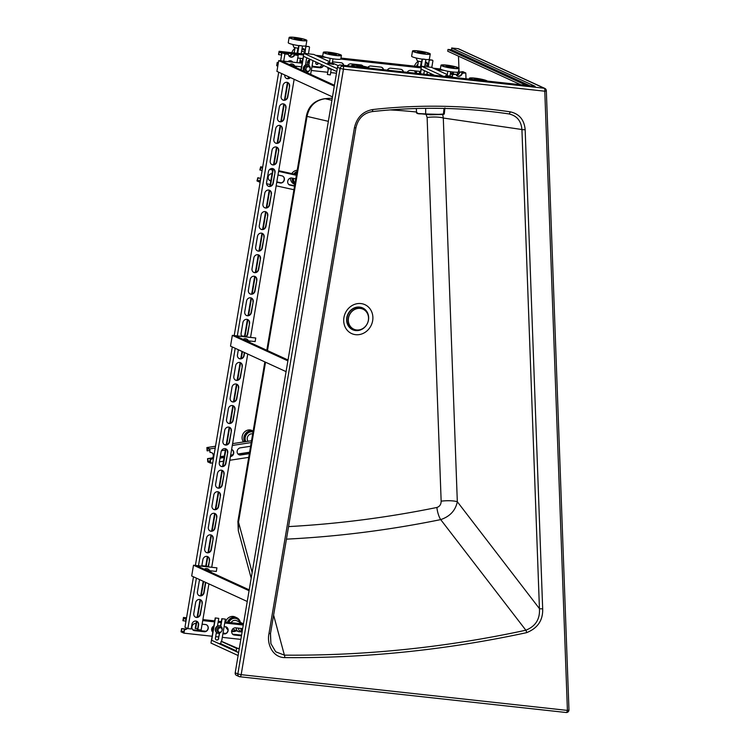 <?xml version="1.0" encoding="UTF-8"?>
<svg xmlns="http://www.w3.org/2000/svg" width="750" height="750" viewBox="0 0 750 750"><rect width="100%" height="100%" fill="white"/><g stroke="black" fill="none" stroke-linecap="round" stroke-linejoin="round"><path stroke-width="1.12" d="M196.387 578.147L187.866 628.603L184.95 627.272L193.472 576.806M195.394 565.416L232.294 346.95M234.216 335.559L278.7 72.206M280.622 60.816L282.009 52.631L279.094 51.291L303.722 53.991M198.478 565.753L235.209 348.291M237.3 335.897L281.616 73.537M283.706 61.153L284.925 53.972L282.009 52.631L303.553 54.994M296.972 62.606L298.181 55.425L295.266 54.084L291.788 53.7A3.675 3.3 114.7 0 1 288.947 55.828M296.353 66.272L296.119 67.659M294.15 79.294L250.566 337.35M249.938 341.016L249.703 342.403M247.744 354.037L211.734 567.206M211.116 570.872L210.881 572.259M208.922 583.894L201.122 630.056L197.513 629.559L198.309 624.853A3.675 3.3 114.7 0 0 196.669 621.225M289.997 56.812A3.675 3.3 114.7 0 0 294.262 54.844L296.747 55.116L294.713 54.178L294.591 54.881M284.925 53.972L288.403 54.356L283.444 52.941L285.928 53.212A3.675 3.3 114.7 0 0 286.097 53.944M288.412 76.659L288.094 78.562M287.438 82.425L284.456 100.106M283.8 103.978L280.819 121.659M280.162 125.522L277.172 143.203M276.525 147.075L273.534 164.756M272.878 168.619L269.897 186.3M269.241 190.172L266.259 207.853M265.603 211.725L262.613 229.397M261.966 233.269L258.975 250.95M258.319 254.822L255.338 272.494M254.681 276.366L251.7 294.047M251.044 297.919L248.053 315.591M247.406 319.462L244.566 336.262M242.006 351.412L240.778 358.697M240.122 362.559L237.141 380.241M236.484 384.113L233.494 401.794M232.847 405.656L229.856 423.337M229.209 427.209L226.219 444.891M225.562 448.753L222.581 466.434M221.925 470.306L218.944 487.987M218.287 491.859L215.297 509.531M214.65 513.403L211.659 531.084M211.003 534.956L208.022 552.628M207.366 556.5L205.744 566.119M203.184 581.259L200.738 595.725M200.091 599.597L197.1 617.278M196.444 621.15L195.225 628.397L197.644 628.809M288.853 76.866L288.591 78.431M287.878 82.631L284.944 99.984M284.241 104.175L281.306 121.528M280.594 125.728L277.669 143.081M276.956 147.272L274.031 164.625M273.319 168.825L270.384 186.178M269.681 190.378L266.747 207.722M266.044 211.922L263.109 229.275M262.397 233.475L259.472 250.819M258.759 255.019L255.825 272.372M255.122 276.572L252.188 293.916M251.484 298.116L248.55 315.469M247.838 319.669L245.025 336.319M242.447 351.609L241.275 358.566M240.563 362.766L237.628 380.119M236.925 384.309L233.991 401.663M233.278 405.863L230.353 423.216M229.641 427.406L226.716 444.759M226.003 448.959L223.069 466.312M222.366 470.512L219.431 487.856M218.719 492.056L215.794 509.409M215.081 513.609L212.156 530.953M211.444 535.153L208.509 552.506M207.806 556.706L206.203 566.166M203.625 581.466L201.234 595.603M200.522 599.803L197.597 617.147M196.884 621.347L195.656 628.594M286.425 78.394A3.675 3.3 114.7 0 0 290.1 77.438M289.594 86.269L287.775 97.041A3.675 3.3 114.7 0 1 281.147 96.319L282.966 85.547A3.675 3.3 114.7 0 1 289.594 86.269L287.484 96.909A3.675 3.3 114.7 0 1 282.787 99.947M289.303 86.137A3.675 3.3 114.7 0 0 287.662 82.509M285.956 107.822L284.137 118.594A3.675 3.3 114.7 0 1 277.509 117.862L279.328 107.091A3.675 3.3 114.7 0 1 285.956 107.822L283.847 118.463A3.675 3.3 114.7 0 1 279.141 121.491M285.666 107.681A3.675 3.3 114.7 0 0 284.025 104.053M282.319 129.366L280.5 140.137A3.675 3.3 114.7 0 1 273.863 139.416L275.691 128.644A3.675 3.3 114.7 0 1 282.319 129.366L280.2 140.006A3.675 3.3 114.7 0 1 275.503 143.044M282.028 129.234A3.675 3.3 114.7 0 0 280.387 125.606M278.672 150.919L276.853 161.691A3.675 3.3 114.7 0 1 270.225 160.959L272.044 150.188A3.675 3.3 114.7 0 1 278.672 150.919L276.562 161.559A3.675 3.3 114.7 0 1 271.866 164.588M278.381 150.778A3.675 3.3 114.7 0 0 276.75 147.15M275.034 172.463L273.216 183.234A3.675 3.3 114.7 0 1 266.588 182.513L268.406 171.741A3.675 3.3 114.7 0 1 275.034 172.463L272.925 183.103A3.675 3.3 114.7 0 1 268.228 186.141M274.744 172.331A3.675 3.3 114.7 0 0 273.103 168.703M271.397 194.016L269.578 204.787A3.675 3.3 114.7 0 1 262.95 204.056L264.769 193.284A3.675 3.3 114.7 0 1 271.397 194.016L269.288 204.656A3.675 3.3 114.7 0 1 264.591 207.694M271.106 193.875A3.675 3.3 114.7 0 0 269.466 190.247M267.759 215.559L265.941 226.331A3.675 3.3 114.7 0 1 259.303 225.609L261.131 214.838A3.675 3.3 114.7 0 1 267.759 215.559L265.641 226.2A3.675 3.3 114.7 0 1 260.944 229.238M267.469 215.428A3.675 3.3 114.7 0 0 265.828 211.8M264.113 237.112L262.294 247.884A3.675 3.3 114.7 0 1 255.666 247.162L257.484 236.381A3.675 3.3 114.7 0 1 264.113 237.112L262.003 247.753A3.675 3.3 114.7 0 1 257.306 250.791M263.822 236.972A3.675 3.3 114.7 0 0 262.191 233.344M260.475 258.656L258.656 269.438A3.675 3.3 114.7 0 1 252.028 268.706L253.847 257.934A3.675 3.3 114.7 0 1 260.475 258.656L258.366 269.297A3.675 3.3 114.7 0 1 253.669 272.334M260.184 258.525A3.675 3.3 114.7 0 0 258.544 254.897M256.837 280.209L255.019 290.981A3.675 3.3 114.7 0 1 248.391 290.259L250.209 279.478A3.675 3.3 114.7 0 1 256.837 280.209L254.728 290.85A3.675 3.3 114.7 0 1 250.031 293.888M256.547 280.078A3.675 3.3 114.7 0 0 254.906 276.441M253.2 301.753L251.381 312.534A3.675 3.3 114.7 0 1 244.753 311.803L246.572 301.031A3.675 3.3 114.7 0 1 253.2 301.753L251.091 312.394A3.675 3.3 114.7 0 1 246.384 315.431M252.909 301.622A3.675 3.3 114.7 0 0 251.269 297.994M241.988 336.412A3.675 3.3 114.7 0 1 241.106 333.356L242.925 322.575A3.675 3.3 114.7 0 1 249.562 323.306L247.444 333.947A3.675 3.3 114.7 0 1 245.428 336.788M249.262 323.175A3.675 3.3 114.7 0 0 247.631 319.547M244.322 352.472L243.806 355.491A3.675 3.3 114.7 0 1 239.109 358.528M242.278 366.403L240.459 377.175A3.675 3.3 114.7 0 1 233.831 376.453L235.65 365.681A3.675 3.3 114.7 0 1 242.278 366.403L240.169 377.044A3.675 3.3 114.7 0 1 235.472 380.081M241.988 366.272A3.675 3.3 114.7 0 0 240.347 362.644M238.641 387.956L236.822 398.728A3.675 3.3 114.7 0 1 230.194 397.997L232.012 387.225A3.675 3.3 114.7 0 1 238.641 387.956L236.531 398.597A3.675 3.3 114.7 0 1 231.825 401.625M238.35 387.816A3.675 3.3 114.7 0 0 236.709 384.188M235.003 409.5L233.175 420.272A3.675 3.3 114.7 0 1 226.547 419.55L228.366 408.778A3.675 3.3 114.7 0 1 235.003 409.5L232.884 420.141A3.675 3.3 114.7 0 1 228.188 423.178M234.703 409.369A3.675 3.3 114.7 0 0 233.072 405.741M231.356 431.053L229.537 441.825A3.675 3.3 114.7 0 1 222.909 441.094L224.728 430.322A3.675 3.3 114.7 0 1 231.356 431.053L229.247 441.694A3.675 3.3 114.7 0 1 224.55 444.722M231.066 430.912A3.675 3.3 114.7 0 0 229.425 427.284M227.719 452.597L225.9 463.369A3.675 3.3 114.7 0 1 219.272 462.647L221.091 451.875A3.675 3.3 114.7 0 1 227.719 452.597L225.609 463.238A3.675 3.3 114.7 0 1 220.912 466.275M227.428 452.466A3.675 3.3 114.7 0 0 225.787 448.837M224.081 474.15L222.263 484.922A3.675 3.3 114.7 0 1 215.634 484.191L217.453 473.419A3.675 3.3 114.7 0 1 224.081 474.15L221.972 484.791A3.675 3.3 114.7 0 1 217.266 487.828M223.791 474.009A3.675 3.3 114.7 0 0 222.15 470.381M220.444 495.694L218.616 506.466A3.675 3.3 114.7 0 1 211.988 505.744L213.806 494.972A3.675 3.3 114.7 0 1 220.444 495.694L218.325 506.334A3.675 3.3 114.7 0 1 213.628 509.372M220.153 495.562A3.675 3.3 114.7 0 0 218.513 491.934M216.797 517.247L214.978 528.019A3.675 3.3 114.7 0 1 208.35 527.297L210.169 516.516A3.675 3.3 114.7 0 1 216.797 517.247L214.688 527.888A3.675 3.3 114.7 0 1 209.991 530.925M216.506 517.106A3.675 3.3 114.7 0 0 214.866 513.478M213.159 538.791L211.341 549.572A3.675 3.3 114.7 0 1 204.713 548.841L206.531 538.069A3.675 3.3 114.7 0 1 213.159 538.791L211.05 549.431A3.675 3.3 114.7 0 1 206.353 552.469M212.869 538.659A3.675 3.3 114.7 0 0 211.228 535.031M201.797 566.119L202.894 559.612A3.675 3.3 114.7 0 1 209.522 560.344L208.116 566.812M209.231 560.212A3.675 3.3 114.7 0 0 207.591 556.575M205.491 582.319L203.766 592.528A3.675 3.3 114.7 0 1 199.069 595.566M202.238 603.441L200.419 614.212A3.675 3.3 114.7 0 1 193.791 613.491L195.609 602.709A3.675 3.3 114.7 0 1 202.238 603.441L200.128 614.081A3.675 3.3 114.7 0 1 195.431 617.119M201.947 603.309A3.675 3.3 114.7 0 0 200.306 599.681M290.138 61.425A3.675 3.3 114.7 0 0 289.8 60.769M285.928 53.212L282.009 52.631L281.4 56.222L281.597 53.222L279.262 52.144L278.55 54.525L279.094 51.291M187.866 628.603L191.175 628.969L191.972 624.263A3.675 3.3 114.7 0 1 198.6 624.984L197.803 629.691M290.512 61.463A3.675 3.3 114.7 0 0 290.081 60.75M289.106 56.053A3.675 3.3 114.7 0 0 292.228 53.906L294.713 54.178M292.397 62.109A3.675 3.3 114.7 0 0 291.225 60.928M298.181 55.425L294.262 54.844M288.403 54.356A3.675 3.3 114.7 0 0 294.703 55.041M284.756 74.981A3.675 3.3 114.7 0 0 290.391 77.569M292.744 62.147A3.675 3.3 114.7 0 0 287.934 61.622M245.869 336.844A3.675 3.3 114.7 0 0 247.734 334.078L247.444 333.947M249.562 323.306L247.734 334.078M238.341 349.725L237.469 354.9A3.675 3.3 114.7 0 0 244.097 355.631L243.806 355.491M244.613 352.603L244.097 355.631M209.522 560.344L208.425 566.841M199.8 579.712A3.675 3.3 114.7 0 0 199.256 581.166L197.428 591.938A3.675 3.3 114.7 0 0 204.066 592.669L203.766 592.528M205.781 582.459L204.066 592.669M242.147 628.566L242.334 630.572M242.1 631.969A3.488 3.141 -65.3 0 1 241.181 628.453M242.081 632.091L240.3 631.266A3.488 3.141 -65.3 0 1 238.556 628.172M231.075 622.669A4.594 4.125 -65.3 0 1 236.522 620.653L242.353 623.325A4.594 4.125 -65.3 0 1 243.094 623.775M241.744 631.931L238.528 631.669L232.697 628.987A4.594 4.125 -65.3 0 1 232.622 628.959M228.825 622.425A6.422 5.775 -65.3 0 1 236.85 618.778A6.422 5.775 -65.3 0 1 239.766 622.134M235.931 630.478A6.422 5.775 -65.3 0 1 231.694 630.544M235.734 618.131A6.609 5.944 -65.3 0 1 236.222 618.488M233.231 630.919A6.609 5.944 -65.3 0 1 231.656 630.684M228.159 622.35A6.609 5.944 -65.3 0 1 236.494 618.413A6.609 5.944 -65.3 0 1 238.331 619.8M227.484 622.275A7.341 6.609 -65.3 0 1 236.803 617.747A7.341 6.609 -65.3 0 1 240.338 622.397M236.503 630.741A7.341 6.609 -65.3 0 1 231.525 631.406M225.544 622.069A7.341 6.609 -65.3 0 1 235.05 616.941L236.803 617.747M228.019 629.775A7.341 6.609 -65.3 0 1 225.703 626.766M430.922 73.659L431.25 74.934M432.084 74.194L431.953 75.009M433.087 74.653A1.472 1.322 114.7 0 0 433.5 75.188M430.772 74.55L431.737 74.991M425.016 64.678A4.594 4.125 -65.3 0 1 425.447 64.847L428.175 66.094M425.334 62.794A6.422 5.775 -65.3 0 1 425.775 62.981A6.422 5.775 -65.3 0 1 426.806 63.609A6.422 5.775 -65.3 0 1 428.287 65.391M417.141 66.422A6.609 5.944 -65.3 0 1 417.75 65.241M425.363 62.588A6.609 5.944 -65.3 0 1 425.419 62.616A6.609 5.944 -65.3 0 1 427.256 64.003M416.569 72.216A7.341 6.609 -65.3 0 1 416.137 70.987M416.456 66.347A7.341 6.609 -65.3 0 1 417.984 63.834M425.728 61.941L425.494 61.837A7.341 6.609 -65.3 0 1 425.728 61.941A7.341 6.609 -65.3 0 1 428.456 64.444M416.109 73.275A7.341 6.609 -65.3 0 1 414.581 70.819M414.506 66.131A7.341 6.609 -65.3 0 1 418.406 61.35M316.256 64.219A1.472 1.322 114.7 0 0 317.963 62.925M308.175 62.531A3.488 3.141 -65.3 0 1 307.622 61.706M308.184 60.816L309.131 61.931M308.137 61.106L309.188 61.594M301.631 51.094A4.594 4.125 -65.3 0 1 302.812 51.413L304.828 52.341M301.959 49.162A6.422 5.775 -65.3 0 1 303.141 49.547A6.422 5.775 -65.3 0 1 304.172 50.175A6.422 5.775 -65.3 0 1 305.044 51.028M302.222 61.237A6.422 5.775 -65.3 0 1 299.841 61.697M320.794 67.2L320.972 66.103M304.622 50.559A6.609 5.944 -65.3 0 0 302.784 49.172A6.609 5.944 -65.3 0 0 302.006 48.891A6.609 5.944 -65.3 0 1 302.512 49.256M312.122 65.625A5.503 4.95 114.7 0 0 312.525 66.3M300.994 62.222A7.341 6.609 -65.3 0 1 299.728 62.4M293.812 52.912A7.341 6.609 -65.3 0 1 294.347 51.788M302.128 48.169A7.341 6.609 -65.3 0 1 303.084 48.506A7.341 6.609 -65.3 0 1 305.194 50.128M291.872 52.697A7.341 6.609 -65.3 0 1 294.919 48.431M312.234 64.969A5.503 4.95 114.7 0 0 312.844 66.328M320.044 67.125A5.503 4.95 114.7 0 0 321.75 64.669M318.403 63.159A1.472 1.322 114.7 0 0 318.403 63.131A1.472 1.322 114.7 0 1 316.462 64.341A1.472 1.322 114.7 0 1 316.116 62.081M248.053 441.272A4.594 4.125 -65.3 0 1 248.025 436.022A4.594 4.125 -65.3 0 1 252.684 433.922M245.85 441.609A6.422 5.775 -65.3 0 1 246.534 434.438A6.422 5.775 -65.3 0 1 253.003 432.028M245.363 441.684A6.609 5.944 -65.3 0 1 250.387 431.475A6.609 5.944 -65.3 0 1 253.041 431.803M244.622 441.797A7.341 6.609 -65.3 0 1 245.606 433.509A7.341 6.609 -65.3 0 1 253.163 431.062L251.897 430.453A7.341 6.609 -65.3 0 0 243.656 432.966A7.341 6.609 -65.3 0 0 243.488 441.966M295.641 179.578A4.594 4.125 -65.3 0 1 295.613 178.866M295.05 183.075A6.422 5.775 -65.3 0 1 293.503 178.406M295.209 174.338A6.422 5.775 -65.3 0 1 296.747 173.016M294.984 183.478A6.609 5.944 -65.3 0 1 292.894 178.266M294.516 174.188A6.609 5.944 -65.3 0 1 296.869 172.322M294.844 184.294A7.341 6.609 -65.3 0 1 292.238 178.125M293.794 174.028A7.341 6.609 -65.3 0 1 297.009 171.506M294.825 184.416L294.131 184.097A7.341 6.609 -65.3 0 1 290.456 178.05M291.797 173.588A7.341 6.609 -65.3 0 1 297.225 170.231M423.778 74.119L424.125 72.084A1.837 1.65 114.7 0 1 424.828 70.856M427.097 74.484L427.219 72.347L426.863 74.456M430.631 73.519L430.406 74.841M434.484 75.291L421.228 69.206L420.459 73.753M447.225 74.569L431.438 67.322L421.5 66.234L420.234 73.725M449.981 75.834L453.281 77.353M443.334 76.256L421.5 66.234M445.659 76.519L445.556 75.609L449.953 76.031M447.056 75.534L445.556 75.609M447.787 71.222L447.122 75.947L449.897 76.35L450.684 71.719M440.981 65.231L440.372 68.822A9.178 1.153 9.6 0 0 441.131 69.441A9.178 1.153 9.6 0 0 451.191 71.784A9.178 1.153 9.6 0 0 458.475 71.878L459.075 68.288A9.178 1.153 9.6 0 0 450.216 65.625A9.178 1.153 9.6 0 0 440.981 65.231A9.178 1.153 9.6 0 0 441.741 65.85A9.178 1.153 9.6 0 0 451.8 68.194A9.178 1.153 9.6 0 0 459.075 68.288M487.359 81.084A9.178 1.153 9.6 0 0 477.75 78.525A9.178 1.153 9.6 0 0 469.397 78.281A9.178 1.153 9.6 0 0 470.166 78.9A9.178 1.153 9.6 0 0 471.262 79.322M442.575 65.944A8.259 1.031 9.6 0 0 451.622 68.053A8.259 1.031 9.6 0 0 458.175 68.138A8.259 1.031 9.6 0 0 450.197 65.738A8.259 1.031 9.6 0 0 441.881 65.381A8.259 1.031 9.6 0 0 442.575 65.944M486.506 80.991A8.259 1.031 9.6 0 0 477.928 78.675A8.259 1.031 9.6 0 0 470.306 78.431A8.259 1.031 9.6 0 0 470.991 78.984A8.259 1.031 9.6 0 0 472.116 79.416M453.675 67.162A4.041 0.506 9.6 0 0 449.25 66.131A4.041 0.506 9.6 0 0 446.044 66.084A4.041 0.506 9.6 0 0 449.944 67.256A4.041 0.506 9.6 0 0 454.012 67.434A4.041 0.506 9.6 0 0 453.675 67.162M457.322 67.556A8.081 1.013 9.6 0 0 448.472 65.494A8.081 1.013 9.6 0 0 442.069 65.409A8.081 1.013 9.6 0 0 449.859 67.753A8.081 1.013 9.6 0 0 457.997 68.1A8.081 1.013 9.6 0 0 457.322 67.556M482.381 80.541A4.041 0.506 9.6 0 0 482.428 80.475A4.041 0.506 9.6 0 0 482.091 80.203A4.041 0.506 9.6 0 0 477.666 79.172A4.041 0.506 9.6 0 0 474.469 79.134A4.041 0.506 9.6 0 0 476.241 79.866M486.337 80.972A8.081 1.013 9.6 0 0 485.738 80.606A8.081 1.013 9.6 0 0 476.887 78.544A8.081 1.013 9.6 0 0 470.484 78.459A8.081 1.013 9.6 0 0 472.284 79.434M308.972 62.869L307.312 62.691M302.344 62.147L301.631 63.122M309.019 62.625L307.369 62.447M302.391 61.894L301.078 61.753L301.809 62.091M300.863 63.037L301.078 61.753M308.269 65.091A3.675 3.3 114.7 0 0 304.416 71.288A3.675 3.3 114.7 0 0 305.212 71.756M310.238 68.616A3.675 3.3 114.7 0 0 303.844 67.209A3.675 3.3 114.7 0 0 309.169 70.941M305.466 65.062L306.45 59.194A1.837 1.65 114.7 0 1 307.162 57.966M308.794 65.353L309.769 59.559L308.578 65.231M307.434 71.991L307.294 72.797M307.678 71.916L307.519 72.891M312.966 60.628L310.65 74.334M336.759 71.559L303.562 56.316L301.247 70.022M309.047 66.853L307.884 66.319A2.391 2.147 114.7 0 0 304.809 67.912A2.391 2.147 114.7 0 0 305.887 70.659L307.059 71.194A2.391 2.147 114.7 0 0 309.047 66.853A2.391 2.147 114.7 0 0 307.059 71.194M329.55 61.678L313.772 54.431L303.834 53.344L301.031 69.919M332.316 62.944L338.287 65.681M337.247 68.681L303.834 53.344M333.684 63.694L333.562 64.416L327.769 63.431L327.891 62.719L332.288 63.141M328.003 67.538L327.825 68.616L331.809 69.281M329.391 62.644L327.891 62.719M330.122 58.331L329.456 63.056L332.231 63.459L333.019 58.819M327.403 74.447L330.291 74.944L331.238 69.366M323.316 52.341L322.706 55.931A9.178 1.153 9.6 0 0 323.466 56.55A9.178 1.153 9.6 0 0 333.525 58.894A9.178 1.153 9.6 0 0 340.809 58.988L341.409 55.397A9.178 1.153 9.6 0 0 332.55 52.734A9.178 1.153 9.6 0 0 323.316 52.341A9.178 1.153 9.6 0 0 324.075 52.959A9.178 1.153 9.6 0 0 334.134 55.303A9.178 1.153 9.6 0 0 341.409 55.397M369.694 68.194A9.178 1.153 9.6 0 0 360.084 65.634A9.178 1.153 9.6 0 0 351.731 65.391A9.178 1.153 9.6 0 0 352.491 66.009A9.178 1.153 9.6 0 0 353.597 66.431M324.9 53.053A8.259 1.031 9.6 0 0 333.956 55.163A8.259 1.031 9.6 0 0 340.509 55.247A8.259 1.031 9.6 0 0 332.531 52.847A8.259 1.031 9.6 0 0 324.216 52.491A8.259 1.031 9.6 0 0 324.9 53.053M368.841 68.1A8.259 1.031 9.6 0 0 360.262 65.784A8.259 1.031 9.6 0 0 352.641 65.541A8.259 1.031 9.6 0 0 353.325 66.094A8.259 1.031 9.6 0 0 354.45 66.525M336.009 54.272A4.041 0.506 9.6 0 0 331.584 53.231A4.041 0.506 9.6 0 0 328.378 53.194A4.041 0.506 9.6 0 0 332.278 54.366A4.041 0.506 9.6 0 0 336.347 54.544A4.041 0.506 9.6 0 0 336.009 54.272M339.656 54.666A8.081 1.013 9.6 0 0 330.806 52.603A8.081 1.013 9.6 0 0 324.394 52.519A8.081 1.013 9.6 0 0 332.194 54.863A8.081 1.013 9.6 0 0 340.322 55.209A8.081 1.013 9.6 0 0 339.656 54.666M364.716 67.65A4.041 0.506 9.6 0 0 364.762 67.584A4.041 0.506 9.6 0 0 364.425 67.312A4.041 0.506 9.6 0 0 360 66.281A4.041 0.506 9.6 0 0 356.803 66.244A4.041 0.506 9.6 0 0 358.575 66.975M368.663 68.081A8.081 1.013 9.6 0 0 368.072 67.716A8.081 1.013 9.6 0 0 359.222 65.653A8.081 1.013 9.6 0 0 352.819 65.569A8.081 1.013 9.6 0 0 354.619 66.544M212.344 631.697L213.253 626.316M211.762 630.516L212.297 627.319M220.266 626.081A3.675 3.3 114.7 0 0 216.412 632.278A3.675 3.3 114.7 0 0 217.209 632.747M222.225 629.616A3.675 3.3 114.7 0 0 215.878 628.106A3.675 3.3 114.7 0 0 221.166 631.931M222.066 618.759L225.384 619.116L222.066 618.759L220.781 626.353M216.197 639.938A1.837 1.65 114.7 0 0 218.513 638.409L219.431 632.991M220.509 626.194L221.85 618.656M219.675 632.916L218.513 638.409M218.756 618.394L215.222 617.925L218.756 618.394L217.463 626.053M218.728 638.513A1.837 1.65 114.7 0 1 215.419 638.147L216.412 632.278M238.603 652.659L211.678 640.294L215.438 618.028M211.678 640.294L238.631 652.5M236.634 648.45L221.128 641.334L220.734 643.669L218.981 643.472M221.128 641.334L221.625 641.391L225.384 619.116M221.044 627.853L219.881 627.319A2.391 2.147 114.7 0 0 217.884 631.65L219.056 632.184A2.391 2.147 114.7 0 0 221.044 627.853A2.391 2.147 114.7 0 0 219.056 632.184M238.116 655.528L210.975 643.069L215.222 617.925M220.734 643.669L236.241 650.784M239.231 648.966L221.625 641.391M236.147 651.356L236.662 648.291L239.306 648.488M331.903 100.294L325.181 98.728C315.281 100.2 309.234 106.097 307.041 116.391A14.681 1.837 9.6 0 1 306.431 115.706C308.578 105.975 314.653 100.303 324.637 98.7L324.637 98.7A14.681 5.719 85.2 0 1 325.181 98.728A612.825 551.269 114.7 0 1 332.259 98.184M237.9 521.456A14.681 1.837 9.6 0 0 238.509 522.141L238.312 530.681L237.9 521.456L264.844 361.894M459.094 72.825L458.953 69.028M458.916 68.016L458.484 56.156M529.969 85.753L451.688 49.819L451.622 47.981L458.053 48.684L544.181 88.228A2.569 2.316 -65.3 0 1 544.828 88.406A2.569 2.569 0 0 1 546.328 90.647A2.569 0.553 -2.1 0 1 544.781 91.209A2.569 1.078 -83.7 0 0 544.181 88.228L342.853 66.169A2.569 1.078 -83.7 0 1 343.453 69.15L544.781 91.209L567.413 710.409A2.569 0.553 -2.1 0 0 568.959 709.847L546.328 90.647M544.828 88.406L458.7 48.862A2.569 2.316 114.7 0 0 458.053 48.684M510.169 111.825C519.225 113.775 524.222 119.719 525.159 129.628A2.569 0.553 177.9 0 1 521.925 129.516C521.156 120.825 516.769 115.622 508.772 113.897L508.772 113.897A2.569 1.087 -81.6 0 0 508.781 113.897A2.569 1.087 -81.6 0 0 510.169 111.825A632.625 569.081 114.7 0 0 372.712 109.547C362.925 111.338 356.822 117.422 354.413 127.8L355.922 127.763L270.506 633.488L270.891 643.584L275.691 651.778L284.4 655.134A2.569 1.041 90.5 0 1 284.747 657.609A1258.941 1132.491 114.7 0 0 526.641 632.644C537.741 628.191 543.084 620.222 542.672 608.738A2.569 0.553 -2.1 0 1 539.438 608.625L457.322 501.731L443.297 118.031A12.853 2.747 -2.1 0 0 427.125 117.469L426.131 114.553M367.481 306.225A15.9 14.306 114.7 0 0 343.875 317.925A15.9 14.306 114.7 0 0 363.516 333.234A15.9 14.306 114.7 0 0 367.481 306.225M441.15 501.169A12.853 2.747 177.9 0 1 457.322 501.731C455.494 510.516 449.953 516.478 440.7 519.609A12.853 4.688 78.5 0 1 436.884 507.469C439.678 506.559 441.103 504.459 441.15 501.169L427.125 117.469M273.609 615.122L284.4 655.134A1256.681 1130.456 114.7 0 0 525.853 630.216L440.7 519.609A1169.737 1052.25 114.7 0 1 286.434 539.147M526.641 632.644A2.569 0.928 -102.2 0 0 525.853 630.216C535.584 626.297 540.112 619.106 539.438 608.625L521.925 129.516L443.297 118.031L442.725 114.516M354.413 127.8L268.988 633.525L270.506 633.488M270.394 633.366L270.891 643.566M371.869 111.628A2.569 0.984 -96.3 0 0 371.981 111.628A2.569 0.984 -96.3 0 0 372.712 109.547M565.969 712.463A2.569 1.078 -83.7 0 0 566.109 712.5L239.878 676.763A2.569 1.078 -83.7 0 1 239.728 676.716A2.569 2.316 -65.3 0 1 239.081 676.538L236.456 675.337A2.569 2.316 114.7 0 1 235.209 672.75L337.491 67.228A2.569 2.316 114.7 0 1 340.238 64.969L535.134 86.316L451.622 47.981M451.688 49.819L448.003 49.416L447.703 51.206L520.744 84.741M448.003 49.416L526.284 85.35M452.419 76.95L452.334 74.719L450.328 73.8M466.012 78.741L465.797 73.003L462.891 71.662L459.356 72.112A3.675 3.3 114.7 0 1 456.225 74.991M457.275 75.975A3.675 3.3 114.7 0 0 461.831 73.247L464.353 72.928L462.309 71.991L462.356 73.181M452.334 74.719L455.869 74.269L452.906 74.381L450.863 73.453L453.384 73.125A3.675 3.3 114.7 0 0 454.05 74.241M453.384 73.125L450.422 73.247M456.394 75.216A3.675 3.3 114.7 0 0 459.788 72.309L462.309 71.991M465.797 73.003L461.831 73.247M455.869 74.269A3.675 3.3 114.7 0 0 462.262 73.453M185.681 621.094L182.916 620.691L183.469 617.456L186.553 617.794M202.894 619.584L214.725 620.878M218.269 621.272L221.353 621.609M224.897 621.994L243.441 624.028M183.206 620.822L183.637 618.309L185.963 619.378L185.775 622.388L186.375 618.797L183.469 617.456M202.725 620.588L214.556 621.881M218.1 622.266L221.184 622.603M224.728 622.997L243.272 625.022M241.556 635.156L232.5 634.163M225.881 633.441L223.012 633.131M205.997 631.266L192.722 629.812M186.113 629.081L181.584 628.594L181.041 631.819L183.956 633.159L184.556 629.569A3.675 3.3 114.7 0 0 187.453 628.416M240.844 639.394L222.3 637.359M218.756 636.975L215.672 636.638M212.128 636.244L183.956 633.159M187.162 628.284A3.675 3.3 114.7 0 1 184.266 629.438L183.787 632.306L181.453 631.238L183.919 631.509M185.934 629.166L181.875 628.725L181.453 631.238M192.844 629.925L205.819 631.35M223.003 633.225L225.712 633.525M232.622 634.284L241.547 635.259M233.212 634.688A3.675 3.3 114.7 0 0 233.991 634.884L241.472 635.7M216.3 632.944L219.375 633.281M222.928 633.666L224.044 633.787A3.675 3.3 114.7 0 0 226.322 626.934M193.434 630.328A3.675 3.3 114.7 0 0 194.213 630.525L204.159 631.613A3.675 3.3 114.7 0 0 206.438 624.759M233.991 634.884L234.281 635.016A3.675 3.3 114.7 0 1 235.491 627.834L242.662 628.622M234.281 635.016L241.453 635.803M224.119 626.587L225.544 626.747A3.675 3.3 114.7 0 1 224.334 633.928L222.909 633.769M216.281 633.047L219.366 633.384M213.863 625.95A3.675 3.3 114.7 0 0 212.812 632.175M194.213 630.525L194.503 630.656A3.675 3.3 114.7 0 1 195.712 623.475L196.05 623.513M202.116 624.178L205.659 624.562A3.675 3.3 114.7 0 1 204.45 631.744L194.503 630.656M209.625 450.562L207.084 450.778L206.888 447.562L215.522 446.241M224.822 444.816L226.266 444.6M232.613 443.625L251.531 440.738M212.719 462.872L210.647 463.191L210.441 459.619A3.675 3.3 114.7 0 0 211.762 452.709A3.675 3.3 114.7 0 0 210.019 452.466L209.803 448.894L206.888 447.562M209.803 448.894L215.213 448.069M232.303 445.463L251.222 442.566M249.591 452.213L237.947 453.994M232.791 454.772L230.672 455.1M224.334 456.066L220.275 456.684M212.616 457.856L207.544 458.634L207.731 461.85L210.647 463.191M248.719 457.369L229.8 460.266M223.463 461.231L219.403 461.85M210.019 452.466L209.559 449.475L207.225 448.406L207.375 450.909M211.613 452.644A3.675 3.3 114.7 0 1 210.15 459.478L210.319 462.338L207.984 461.269L210.234 460.922M212.475 458.062L207.834 458.766L207.984 461.269M220.247 456.872L224.297 456.253M230.644 455.287L232.65 454.978M238.088 454.144L249.562 452.391M238.819 454.688A3.675 3.3 114.7 0 0 240.412 454.856L249.375 453.488M220.059 457.959A3.675 3.3 114.7 0 0 220.237 457.941L224.119 457.35M230.456 456.375A3.675 3.3 114.7 0 0 231.788 449.559M240.412 454.856L240.703 454.988A3.675 3.3 114.7 0 1 237.197 450.966A3.675 3.3 114.7 0 1 240.281 447.844L250.378 446.306A3.675 3.3 114.7 0 1 250.594 446.278M240.703 454.988L249.347 453.666M221.466 450.722L225.338 450.131M230.428 456.562L230.616 456.534A3.675 3.3 114.7 0 0 231.619 449.494M220.041 458.109A3.675 3.3 114.7 0 0 220.528 458.072L224.081 457.528M281.306 54.928L278.841 54.666M315.666 55.303L322.744 56.081M340.959 58.069L421.388 66.881M433.331 68.194L440.419 68.972M318.581 56.644L326.316 57.487M340.763 59.072L421.219 67.884M436.247 69.534L443.981 70.378M321.516 67.284L312.019 66.244M278.409 62.559L277.209 62.428L276.666 65.663L277.8 66.178M336.478 73.228L330.684 72.6M327.759 72.281L311.297 70.472M301.125 69.356L299.409 69.169M277.922 65.466L277.078 65.072L277.969 65.175M278.391 62.663L277.5 62.559L277.078 65.072M312 66.338L321.337 67.369M403.144 71.859A3.675 3.3 114.7 0 0 401.503 69.488M383.259 69.675A3.675 3.3 114.7 0 0 381.619 67.312M362.831 66.122A3.675 3.3 114.7 0 0 361.725 65.128M343.481 65.325A3.675 3.3 114.7 0 0 341.841 62.953M311.925 66.778L319.669 67.631A3.675 3.3 114.7 0 0 323.297 65.372M302.841 59.184A3.675 3.3 114.7 0 0 302.062 58.594M457.622 72.206L457.2 74.719M407.213 72.3A3.675 3.3 114.7 0 1 410.672 70.388L420.609 71.475M387.328 70.125A3.675 3.3 114.7 0 1 390.778 68.203L400.725 69.3A3.675 3.3 114.7 0 1 403.425 71.888M367.838 67.359A3.675 3.3 114.7 0 1 370.894 66.028L380.841 67.116A3.675 3.3 114.7 0 1 383.531 69.713M347.55 65.766A3.675 3.3 114.7 0 1 351.009 63.853L360.947 64.941A3.675 3.3 114.7 0 1 363.056 66.169M332.512 61.828L341.062 62.756A3.675 3.3 114.7 0 1 343.762 65.353M327.628 67.359A3.675 3.3 114.7 0 0 327.956 67.828M311.906 66.881L319.959 67.763A3.675 3.3 114.7 0 0 323.588 65.512M309.497 59.794A3.675 3.3 114.7 0 0 307.556 64.819M297.741 58.013L301.284 58.406A3.675 3.3 114.7 0 1 302.869 59.062M262.097 170.503L259.847 169.941L260.681 166.762L262.659 167.194M270.422 168.891L272.747 169.406M278.709 170.709L296.484 174.619M262.584 167.634L260.681 166.762M269.662 169.425L272.634 170.081M278.597 171.384L296.372 175.284M294.591 185.803L288.741 184.519M281.203 182.859L276.816 181.903M270.863 180.591L269.297 180.253M260.766 178.378L257.812 177.731L256.978 180.919L259.894 182.25L260.512 179.869M293.925 189.722L276.159 185.822M270.197 184.519L266.569 183.722M262.462 168.366L260.794 167.597L260.138 170.081M260.728 178.613A3.675 3.3 114.7 0 1 260.531 178.584L259.791 181.416L257.456 180.338L259.922 180.881M260.756 178.444L258.103 177.863L257.456 180.338M269.428 180.347L270.853 180.656M276.806 181.969L281.016 182.888M288.863 184.612L294.581 185.869M289.228 184.838A3.675 3.3 114.7 0 0 289.688 184.978L294.553 186.047M269.794 180.572A3.675 3.3 114.7 0 0 270.244 180.712L270.816 180.834M276.778 182.147L279.966 182.85A3.675 3.3 114.7 0 0 282.572 176.044M289.688 184.978L289.978 185.109A3.675 3.3 114.7 0 1 291.834 178.031L295.763 178.894M289.978 185.109L294.534 186.113M277.987 174.994L282.113 175.903A3.675 3.3 114.7 0 1 280.256 182.981L276.769 182.213M272.025 173.709A3.675 3.3 114.7 0 0 270.544 180.844L270.806 180.909M241.819 336.216L245.691 336.637M241.613 335.944L246 336.422M248.55 341.878A3.675 3.3 114.7 0 0 243.422 339.525M246.572 339.028A3.675 3.3 114.7 0 0 243.131 339.384M248.325 340.847L255.141 341.588L255.75 337.997L235.2 335.747L288.038 360M248.325 341.775A2.391 2.147 114.7 0 0 247.35 340.8L246.188 340.266A2.391 2.147 114.7 0 0 244.809 340.162M255.75 337.997L232.331 335.353L230.512 346.134L286.069 371.634M232.331 335.353L287.887 360.863M247.35 340.8A2.391 2.147 114.7 0 0 245.981 340.697M201.825 565.941L208.144 566.634M201.862 565.697L208.181 566.381M209.728 571.725A3.675 3.3 114.7 0 0 204.6 569.372M207.75 568.884A3.675 3.3 114.7 0 0 204.3 569.241M209.503 570.694L216.319 571.444L216.928 567.853L196.378 565.603L249.216 589.856M209.503 571.622A2.391 2.147 114.7 0 0 208.528 570.647L207.366 570.112A2.391 2.147 114.7 0 0 205.988 570.009M216.928 567.853L193.509 565.209L191.691 575.981L247.247 601.491M193.509 565.209L249.066 590.719M208.528 570.647A2.391 2.147 114.7 0 0 207.15 570.544M288.131 61.463L292.284 61.913M288.459 61.237L292.078 61.641M294.956 67.125A3.675 3.3 114.7 0 0 289.828 64.772M292.978 64.284A3.675 3.3 114.7 0 0 289.537 64.641M294.731 66.094L301.556 66.844M334.444 85.256L281.606 61.003L301.941 63.15L278.738 60.609L276.919 71.381L332.475 96.891M294.731 67.022A2.391 2.147 114.7 0 0 293.756 66.047L292.594 65.512A2.391 2.147 114.7 0 0 291.216 65.409M278.738 60.609L334.294 86.119M293.756 66.047A2.391 2.147 114.7 0 0 292.387 65.944M298.247 48.328L293.981 47.4L292.688 44.456M294.684 38.634L301.613 39.609L294.684 38.634M298.969 45.628A8.991 1.125 -170.4 0 1 288.994 43.312A8.991 1.125 -170.4 0 1 288.244 42.703L289.125 37.5A8.991 1.125 -170.4 0 1 298.181 37.884A8.991 1.125 -170.4 0 1 306.863 40.5A8.991 1.125 -170.4 0 1 299.728 40.406A8.991 1.125 -170.4 0 1 289.875 38.109A8.991 1.125 -170.4 0 1 289.125 37.5M306.863 40.5L305.981 45.703A8.991 1.125 -170.4 0 1 302.062 45.975M305.456 39.816A8.259 1.031 -170.4 0 1 306.141 40.378A8.259 1.031 -170.4 0 1 297.825 40.022A8.259 1.031 -170.4 0 1 289.856 37.622A8.259 1.031 -170.4 0 1 296.409 37.706A8.259 1.031 -170.4 0 1 305.456 39.816M301.481 39.375A3.853 0.488 9.6 0 0 297.253 38.391A3.853 0.488 9.6 0 0 294.197 38.353A3.853 0.488 9.6 0 0 297.919 39.478A3.853 0.488 9.6 0 0 301.8 39.638A3.853 0.488 9.6 0 0 301.481 39.375M305.287 39.797A8.081 1.013 -170.4 0 1 305.963 40.341A8.081 1.013 -170.4 0 1 297.825 39.994A8.081 1.013 -170.4 0 1 290.034 37.65A8.081 1.013 -170.4 0 1 296.438 37.734A8.081 1.013 -170.4 0 1 305.287 39.797M297.403 53.297L298.603 46.181A0.731 0.656 -65.3 0 1 299.391 45.534L301.547 45.769A0.731 0.656 -65.3 0 1 301.866 45.909M297.712 53.334L298.894 46.312A0.731 0.656 -65.3 0 1 299.681 45.666L299.391 45.534M304.95 53.466L305.728 46.959A0.731 0.656 -65.3 0 1 306.516 46.312L308.672 46.547A0.731 0.656 -65.3 0 1 308.991 46.688M306.028 47.091A0.731 0.656 -65.3 0 1 306.806 46.453L308.962 46.688A0.731 0.656 -65.3 0 1 309.506 47.475L308.428 53.85M301.191 53.719L302.381 46.697A0.731 0.656 -65.3 0 0 301.837 45.9L299.681 45.666M299.644 62.897L300.413 58.303M305.728 46.959L304.641 53.428M421.631 61.837L417.366 60.919L416.081 57.975M418.069 52.153L425.006 53.128L418.069 52.153M422.362 59.147A8.991 1.125 -170.4 0 1 412.387 56.831A8.991 1.125 -170.4 0 1 411.637 56.222L412.519 51.019A8.991 1.125 -170.4 0 1 421.575 51.403A8.991 1.125 -170.4 0 1 430.256 54.009A8.991 1.125 -170.4 0 1 423.122 53.925A8.991 1.125 -170.4 0 1 413.269 51.628A8.991 1.125 -170.4 0 1 412.519 51.019M430.256 54.009L429.375 59.222A8.991 1.125 -170.4 0 1 425.456 59.494M428.841 53.334A8.259 1.031 -170.4 0 1 429.534 53.887A8.259 1.031 -170.4 0 1 421.209 53.541A8.259 1.031 -170.4 0 1 413.241 51.141A8.259 1.031 -170.4 0 1 419.794 51.225A8.259 1.031 -170.4 0 1 428.841 53.334M424.866 52.894A3.853 0.488 9.6 0 0 420.647 51.909A3.853 0.488 9.6 0 0 417.581 51.872A3.853 0.488 9.6 0 0 421.303 52.988A3.853 0.488 9.6 0 0 425.184 53.156A3.853 0.488 9.6 0 0 424.866 52.894M428.681 53.316A8.081 1.013 -170.4 0 1 429.347 53.859A8.081 1.013 -170.4 0 1 421.219 53.512A8.081 1.013 -170.4 0 1 413.419 51.169A8.081 1.013 -170.4 0 1 419.831 51.253A8.081 1.013 -170.4 0 1 428.681 53.316M420.787 66.816L421.997 59.7A0.731 0.656 -65.3 0 1 422.775 59.053L424.931 59.288A0.731 0.656 -65.3 0 1 425.259 59.428M421.097 66.853L422.288 59.831A0.731 0.656 -65.3 0 1 423.075 59.184L422.775 59.053M428.334 66.984L429.122 60.478A0.731 0.656 -65.3 0 1 429.909 59.831L432.056 60.066A0.731 0.656 -65.3 0 1 432.384 60.206M429.413 60.609A0.731 0.656 -65.3 0 1 430.2 59.962L432.347 60.206A0.731 0.656 -65.3 0 1 432.891 60.994L431.794 67.491M430.763 73.584L430.547 74.859M419.944 73.697L420.328 71.447M419.634 73.669L420.019 71.409M424.688 66.581L425.766 60.216A0.731 0.656 -65.3 0 0 425.222 59.419L423.075 59.184M429.122 60.478L428.025 66.947M431.475 108.3L440.625 108.366M437.372 108.328L434.559 108.309M444.928 107.934L444.281 114L443.409 114.45L418.866 113.812C416.916 113.503 416.447 113.259 417.441 113.062M444.281 114L436.106 114.478L418.594 113.55C416.616 113.222 416.128 112.931 417.15 112.688M442.688 114.516L430.369 114.778L418.594 113.55M360.159 307.162A12 10.8 114.7 0 0 347.091 323.128A12 10.8 114.7 0 0 365.663 326.203A12 10.8 114.7 0 0 360.159 307.162M368.025 314.972A11.709 10.537 114.7 0 0 360.103 307.444A11.709 10.537 114.7 0 0 346.913 320.522A11.709 10.537 114.7 0 0 361.481 329.222M362.963 309.159A11.016 9.909 114.7 0 0 362.897 309.131A11.016 9.909 114.7 0 0 360.619 308.428A11.016 9.909 114.7 0 0 348.816 316.238A11.016 9.909 114.7 0 0 353.709 329.147A11.016 9.909 114.7 0 0 353.775 329.175M360.741 308.484A11.016 9.909 114.7 0 0 348.938 316.294A11.016 9.909 114.7 0 0 353.831 329.203A11.016 9.909 114.7 0 0 368.269 320.822A11.016 9.909 114.7 0 0 363.019 309.178A11.016 9.909 114.7 0 0 360.741 308.484M238.528 631.669A4.594 4.125 -65.3 0 1 237.787 631.219A4.594 4.125 -65.3 0 1 236.231 627.909M238.763 623.513A4.594 4.125 -65.3 0 1 242.353 623.325L243.441 624.019M302.709 59.962A4.594 4.125 -65.3 0 1 302.522 58.894M252.15 572.484L238.509 522.141L265.519 362.203M267.488 350.569L307.041 116.391L328.35 121.331M416.531 112.022A598.247 538.162 114.7 0 0 390.075 109.922M288.562 526.594A1158.431 1042.078 114.7 0 0 436.884 507.469M268.988 633.525C266.644 643.669 272.456 657.544 284.747 657.609M568.959 709.847A2.569 2.569 0 0 1 566.109 712.5A2.569 1.078 -83.7 0 0 567.413 710.409L241.172 674.672L343.453 69.15L340.116 68.428A2.569 2.316 -65.3 0 1 342.853 66.169L340.238 64.969M525.159 129.628L542.672 608.738M355.922 127.763C358.116 118.537 363.469 113.156 371.981 111.628C418.106 106.528 463.706 107.287 508.781 113.897L508.781 113.897A630.075 566.794 114.7 0 0 372.075 111.609M337.491 67.228L340.116 68.428L237.834 673.95L241.172 674.672A2.569 1.078 -83.7 0 1 239.878 676.763A2.569 2.569 0 0 1 239.081 676.538A2.569 2.316 -65.3 0 1 237.834 673.95L235.209 672.75M443.409 114.45L444.028 108.441M425.644 114.328L425.681 108.338M236.85 618.778L235.153 618M302.475 61.359L300.084 60.263M303.141 49.547L301.988 49.013M303.084 48.506L302.147 48.075M253.012 431.981L252 431.512M451.256 77.128L451.35 76.584M469.256 79.097L469.397 78.281M327.394 74.456L328.341 68.878M351.591 66.206L351.731 65.391M324.637 98.7L332.269 98.128M266.812 350.259L306.431 115.706M238.312 530.681L251.184 578.184M295.022 47.812L294.15 52.941M297.919 48.3L297.075 53.269M418.406 61.331L417.544 66.459M416.766 71.053L416.381 73.312M421.303 61.819L420.469 66.787M419.691 71.372L419.306 73.631M419.391 113.888L416.569 112.894L416.353 108.525"/></g></svg>
